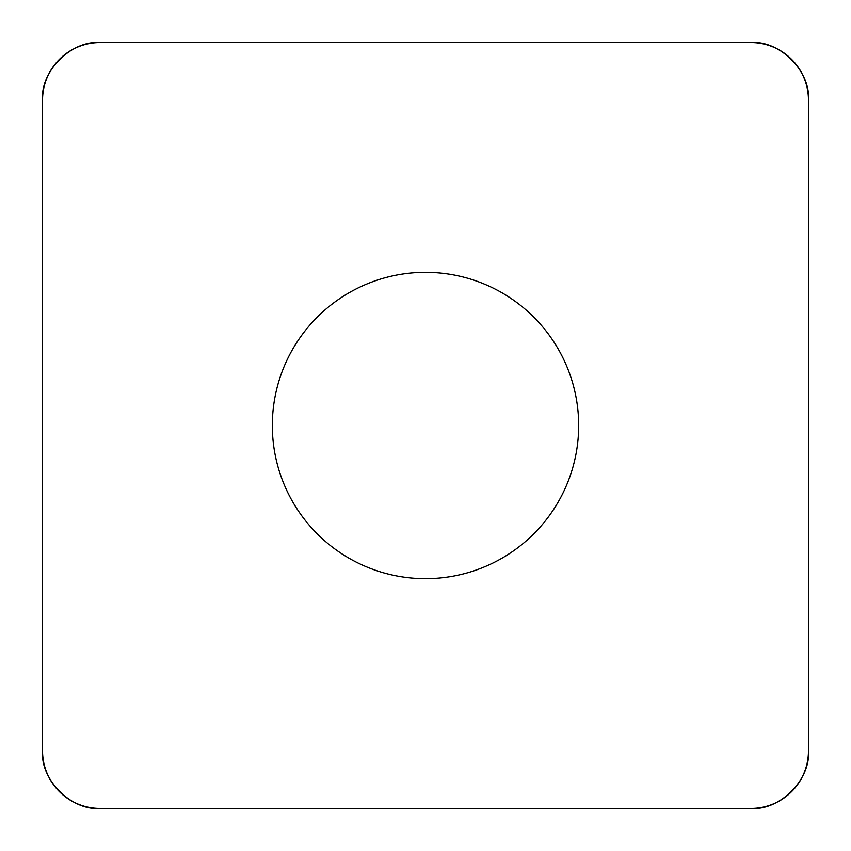 <?xml version="1.0" encoding="UTF-8"?>
<svg xmlns="http://www.w3.org/2000/svg" width="851" height="851" viewBox="0 0 851 851"><rect width="100%" height="100%" fill="white"/><g stroke="black" fill="none" stroke-linecap="round" stroke-linejoin="round"><path stroke-width="1.28" d="M751.007 42.55L99.992 42.55A57.442 57.442 0 0 0 42.55 99.992L42.55 751.007A57.442 57.442 0 0 0 99.992 808.45L751.007 808.45A57.442 57.442 0 0 0 808.45 751.007L808.45 99.992A57.442 57.442 0 0 0 751.007 42.55M317.189 533.811A153.18 153.18 0 0 0 573.457 465.146A153.18 153.18 0 0 0 385.854 277.543A153.18 153.18 0 0 0 317.189 533.811M750.784 808.45C779.718 810.875 810.875 779.718 808.45 750.784L808.45 100.216C810.875 71.282 779.718 40.125 750.784 42.55L100.216 42.55C71.282 40.125 40.125 71.282 42.55 100.216L42.55 750.784C40.125 779.718 71.282 810.875 100.216 808.45L750.784 808.45"/></g></svg>
